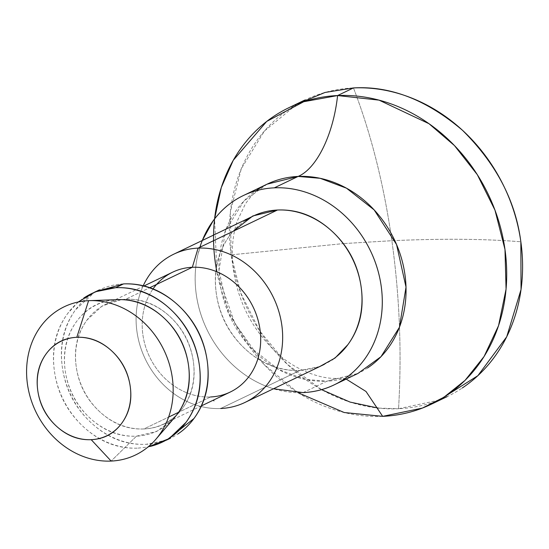 <?xml version="1.0" encoding="UTF-8"?>
<svg xmlns="http://www.w3.org/2000/svg" width="549" height="549" viewBox="0 0 549 549"><rect width="100%" height="100%" fill="white"/><g stroke="black" fill="none" stroke-linecap="round" stroke-linejoin="round"><path stroke-width="0.41" stroke-dasharray="2.75 2.06" d="M321.57 389.653L287.381 364.364L259.615 330.827L240.723 292.94L231.156 254.86L343.173 243.612L231.156 254.86A164.474 142.15 -115.6 0 0 398.547 408.731L378.295 408.092M353.467 87.929C371.158 133.963 383.957 184.889 391.876 240.716C442.247 238.472 485.241 238.836 520.85 241.8C485.241 238.836 442.247 238.472 391.876 240.716L343.331 243.598L391.876 240.716C399.658 296.604 401.882 352.609 398.547 408.731C401.882 352.609 399.658 296.604 391.876 240.716C383.957 184.889 371.158 133.963 353.467 87.929A164.474 142.15 -115.6 0 0 289.714 108.675A164.474 142.15 -115.6 0 0 231.156 254.86L230.388 211.9L241.292 168.701L264.385 131.074L297.03 104.145M346.186 379.098L338.157 378.282L326.888 381.198L357.927 373.457L338.157 378.282L346.186 379.098M257.419 189.673A104.983 90.736 -115.6 0 0 226.023 306.953A104.983 90.736 -115.6 0 0 326.888 381.198L303.11 392.604A104.983 90.736 64.4 0 1 199.877 247.263M245.581 220.396A82.24 71.075 -115.6 0 0 220.986 312.264A82.24 71.075 -115.6 0 0 299.994 370.424L220.65 408.511A82.24 71.075 64.4 0 1 150.639 368.715A82.24 71.075 64.4 0 1 143.145 285.919M166.56 275.66A66.491 57.467 -115.6 0 0 146.672 349.939A66.491 57.467 -115.6 0 0 210.555 396.961A66.491 57.467 64.4 0 1 151.14 359.952A66.491 57.467 64.4 0 1 152.91 289.09M143.227 285.741A82.24 71.075 -115.6 0 0 150.584 368.626A82.24 71.075 -115.6 0 0 220.65 408.511L299.994 370.424A82.24 71.075 -115.6 0 0 331.871 360.055M210.555 396.961L178.562 412.313L210.555 396.961A66.491 57.467 -115.6 0 0 236.324 388.575M121.295 299.63L102.1 306.026L86.941 320.129C77.285 333.305 73.717 348.841 76.236 366.753C78.747 384.657 86.618 399.679 99.829 411.825C113.039 423.972 127.732 429.682 143.9 428.954L168.612 417.096L143.9 428.954A66.491 57.467 64.4 0 1 80.024 381.932A66.491 57.467 64.4 0 1 99.904 307.653A66.491 57.467 64.4 0 1 125.673 299.267L149.829 287.676L125.673 299.267L121.425 299.61M123.518 283.908A82.24 71.075 -115.6 0 0 91.642 294.285A82.24 71.075 -115.6 0 0 67.053 386.153A82.24 71.075 -115.6 0 0 146.061 444.313A82.24 71.075 -115.6 0 0 177.931 433.936M78.239 301.984L67.671 313.52C55.73 329.812 51.318 349.034 54.433 371.186C57.542 393.331 67.273 411.915 83.613 426.937C99.952 441.959 118.124 449.02 138.128 448.121A82.24 71.075 64.4 0 1 59.114 389.962A82.24 71.075 64.4 0 1 83.709 298.093M173.004 419.388L156.657 431.48L136.447 436.174C119.428 436.942 103.96 430.931 90.057 418.146C76.146 405.361 67.863 389.543 65.214 370.699C62.565 351.847 66.326 335.487 76.489 321.618C86.653 307.749 100.241 300.433 117.26 299.665L88.602 300.674L117.26 299.665A69.991 60.493 -115.6 0 0 65.214 370.699A69.991 60.493 -115.6 0 0 136.447 436.174L111.145 461.071L136.447 436.174A69.991 60.493 -115.6 0 0 179.605 410.693M439.104 400.132L398.547 408.731A164.474 142.15 -115.6 0 0 462.299 387.985M382.674 416.348A164.474 142.15 64.4 0 1 216.834 271.769M138.128 448.121L148.017 446.982M117.26 299.665L117.664 299.651M166.642 440.133L146.061 444.313C126.064 445.212 107.892 438.15 91.546 423.128C75.206 408.106 65.475 389.522 62.366 367.377C59.251 345.225 63.67 326.003 75.611 309.711L95.004 291.896M143.9 428.954C160.068 428.227 172.983 421.268 182.639 408.092C192.294 394.916 195.863 379.38 193.344 361.468C190.826 343.564 182.961 328.542 169.751 316.396C156.534 304.249 141.848 298.539 125.673 299.267A66.491 57.467 64.4 0 1 189.556 346.289A66.491 57.467 64.4 0 1 169.675 420.568A66.491 57.467 64.4 0 1 143.9 428.954M202.265 240.503L197.798 254.894C194.874 267.651 194.36 280.813 196.268 294.394C198.175 307.968 202.361 320.925 208.812 333.257C215.27 345.589 223.505 356.356 233.524 365.565C243.543 374.775 254.578 381.72 266.636 386.407L273.45 388.774M319.669 366.588L299.994 370.424C279.997 371.323 261.825 364.261 245.485 349.239C229.139 334.217 219.415 315.634 216.299 293.489C213.19 271.343 217.603 252.121 229.544 235.823L233.133 231.301M303.11 392.604L326.888 381.198A104.983 90.736 -115.6 0 0 367.576 367.954M297.997 392.686L263.863 364.268L234.725 322.956L216.889 272.057L214.584 218.907M267.068 184.169L243.996 200.948L225.57 230.347L218.976 270.506L228.425 313.06L250.852 347.737L278.501 369.436L304.839 379.325L326.888 381.198L338.157 378.282C320.541 379.771 293.571 369.038 276.861 352.856C251.517 329.167 236.818 299.823 232.769 264.838C231.458 247.86 232.996 233.181 237.374 220.801L245.211 204.235C251.806 194.387 259.094 187.696 267.068 184.169M144.01 285.933L106.019 304.167M95.91 291.553L91.271 293.777M167.466 439.646L162.442 442.062M201.456 405.862L163.561 424.054M334.65 384.629L334.149 384.87"/><path stroke-width="0.82" d="M378.295 408.092L350.063 402.081L321.57 389.653M334.149 384.87L357.927 373.457L380.999 356.678L399.425 327.286L406.013 287.127L396.563 244.566L374.144 209.89L346.494 188.19L320.149 178.301L298.107 176.435C316.677 168.701 333.415 134.423 337.587 95.553L379.05 100.138L429.002 123.717L454.442 145.567L477.328 174.706L494.972 210.143L504.977 249.424L506.068 289.103L498.547 325.674L484.088 356.5L465.072 380.354L443.866 397.27L422.332 408.106L382.674 416.348L366.018 391.485L346.186 379.098L366.018 391.485L382.674 416.348L344.223 412.525L297.997 392.686M199.877 247.263A104.983 90.736 64.4 0 1 233.648 201.085A104.983 90.736 64.4 0 1 274.335 187.84L298.107 176.435A104.983 90.736 -115.6 0 0 257.419 189.673M143.145 285.919A82.24 71.075 64.4 0 1 166.23 258.483A82.24 71.075 64.4 0 1 198.107 248.114L277.451 210.027A82.24 71.075 -115.6 0 0 245.581 220.396M152.91 289.09A66.491 57.467 64.4 0 1 192.328 267.274L198.107 248.114A82.24 71.075 -115.6 0 0 143.227 285.741M213.348 400.159L213.973 400.873M236.324 388.575A66.491 57.467 -115.6 0 0 256.211 314.296A66.491 57.467 -115.6 0 0 192.328 267.274L149.829 287.676L192.328 267.274A66.491 57.467 -115.6 0 0 166.56 275.66M178.562 412.313L168.612 417.096L178.562 412.313M83.709 298.093A82.24 71.075 64.4 0 1 115.585 287.717L123.518 283.908L115.585 287.717L95.306 291.78L78.239 301.984M111.145 461.071A82.233 71.075 64.4 0 1 27.45 384.135A82.233 71.075 64.4 0 1 88.602 300.674A82.233 71.075 -115.6 0 0 27.45 384.135A82.233 71.075 -115.6 0 0 111.145 461.071L91.196 439.674A52.491 45.361 64.4 0 1 37.778 390.572A52.491 45.361 64.4 0 1 76.805 337.299L88.602 300.674L76.805 337.299C64.041 337.875 53.85 343.365 46.226 353.769C38.608 364.165 35.788 376.436 37.778 390.572C39.761 404.709 45.972 416.567 56.403 426.154C66.834 435.741 78.432 440.25 91.196 439.674C103.96 439.097 114.151 433.614 121.775 423.21C129.392 412.807 132.213 400.537 130.223 386.407C128.24 372.27 122.029 360.405 111.598 350.818C101.167 341.231 89.569 336.722 76.805 337.299A52.491 45.361 64.4 0 1 130.223 386.407A52.491 45.361 64.4 0 1 91.196 439.674L111.145 461.071A82.233 71.075 -115.6 0 0 172.297 377.609A82.233 71.075 -115.6 0 0 88.602 300.674A82.233 71.075 64.4 0 1 161.132 344.703A82.233 71.075 64.4 0 1 161.859 431.13A82.233 71.075 64.4 0 1 111.145 461.071M216.834 271.769A164.474 142.15 64.4 0 1 273.841 116.292A164.474 142.15 64.4 0 1 337.587 95.553L353.467 87.929C390.353 85.713 426.697 99.836 462.491 130.298C496.138 163.677 515.593 200.845 520.85 241.8L521.042 289.515L506.72 336.77L477.891 375.667L439.104 400.132M462.299 387.985A164.474 142.15 -115.6 0 0 520.85 241.8A164.474 142.15 -115.6 0 0 353.467 87.929L337.587 95.553A164.474 142.15 64.4 0 1 495.61 211.866A164.474 142.15 64.4 0 1 446.419 395.603A164.474 142.15 64.4 0 1 382.674 416.348M297.03 104.145L325.022 92.458L353.467 87.929M179.605 410.693A69.991 60.493 -115.6 0 0 178.995 337.141A69.991 60.493 -115.6 0 0 117.26 299.665C134.285 298.896 149.747 304.908 163.657 317.693C177.56 330.477 185.843 346.295 188.492 365.14C191.141 383.991 187.381 400.351 177.224 414.221L173.004 419.388M148.017 446.982L169.106 438.624L186.036 422.318C197.976 406.027 202.389 386.805 199.28 364.653C196.165 342.507 186.44 323.924 170.094 308.902C153.754 293.88 135.582 286.818 115.585 287.717A82.24 71.075 64.4 0 1 194.593 345.877A82.24 71.075 64.4 0 1 169.998 437.745A82.24 71.075 64.4 0 1 149.925 446.481M177.931 433.936A82.24 71.075 -115.6 0 0 202.526 342.068A82.24 71.075 -115.6 0 0 123.518 283.908C143.515 283.01 161.687 290.071 178.027 305.093C194.373 320.115 204.098 338.699 207.213 360.844C210.322 382.996 205.909 402.218 193.969 418.51L166.642 440.133M95.004 291.896L123.518 283.908M331.871 360.055A82.24 71.075 -115.6 0 0 356.459 268.187A82.24 71.075 -115.6 0 0 277.451 210.027L198.107 248.114A82.24 71.075 64.4 0 1 277.115 306.267A82.24 71.075 64.4 0 1 252.519 398.135A82.24 71.075 64.4 0 1 220.65 408.511A82.24 71.075 -115.6 0 0 281.802 325.049A82.24 71.075 -115.6 0 0 198.107 248.114L192.328 267.274A66.491 57.467 64.4 0 1 259.993 329.482A66.491 57.467 64.4 0 1 210.555 396.961M273.45 388.774L303.11 392.604C315.373 392.055 326.799 388.925 337.402 383.216C347.997 377.513 356.953 369.662 364.275 359.67C371.591 349.679 376.717 338.308 379.647 325.557C382.578 312.8 383.085 299.637 381.178 286.056C379.27 272.482 375.091 259.526 368.633 247.194C362.182 234.862 353.94 224.095 343.928 214.885C333.909 205.676 322.867 198.724 310.809 194.044C298.752 189.357 286.599 187.291 274.335 187.84C262.072 188.396 250.646 191.526 240.05 197.228C229.455 202.938 220.492 210.782 213.177 220.773L202.265 240.503M233.133 231.301L252.828 215.956L277.451 210.027C297.448 209.121 315.62 216.182 331.967 231.204C348.306 246.227 358.037 264.817 361.146 286.962C364.261 309.108 359.842 328.329 347.901 344.628L335.055 358.023L319.669 366.588M367.576 367.954A104.983 90.736 -115.6 0 0 398.972 250.68A104.983 90.736 -115.6 0 0 298.107 176.435L274.335 187.84A104.983 90.736 64.4 0 1 375.2 262.086A104.983 90.736 64.4 0 1 343.804 379.366A104.983 90.736 64.4 0 1 303.11 392.604M214.584 218.907L221.309 187.477L233.263 160.287L266.725 121.418L303.741 101.723L337.587 95.553C333.415 134.423 316.677 168.701 298.107 176.435L267.068 184.169L243.296 195.581M253.137 216.086L173.793 254.173M172.667 272.174L144.01 285.933M99.204 289.968L95.91 291.553M304.832 100.048L288.959 107.673M447.174 396.611L431.301 404.229M174.472 417.679L155.82 439.337M117.815 299.644L89.247 300.646M170.375 438.253L167.466 439.646M230.209 392.061L201.456 405.862M324.308 364.364L244.964 402.451"/></g></svg>
